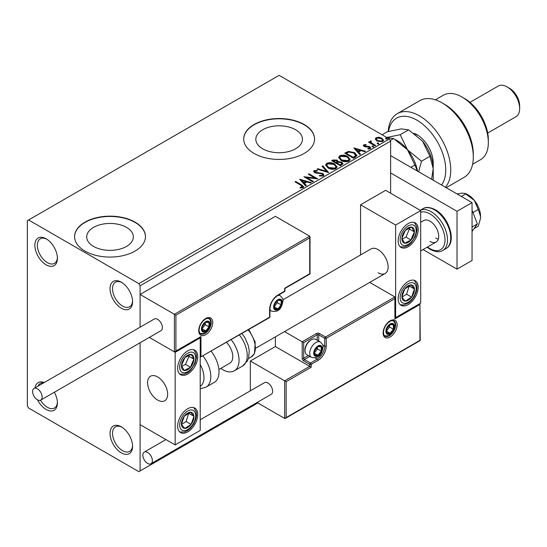 <?xml version="1.0" encoding="UTF-8"?>
<svg xmlns="http://www.w3.org/2000/svg" width="547" height="547" viewBox="0 0 547 547"><rect width="100%" height="100%" fill="white"/><g stroke="black" fill="none" stroke-linecap="round" stroke-linejoin="round"><path stroke-width="0.82" d="M121.304 282.177L121.297 282.177A15.945 9.203 -120 0 0 110.029 288.686A15.945 9.203 -120 0 0 121.297 308.214A15.945 9.203 -120 0 0 132.572 301.705A15.945 9.203 -120 0 0 121.297 282.177M132.559 300.953A14.174 8.184 60 0 1 129.639 306.744A14.174 8.184 60 0 1 122.555 306.046A14.174 8.184 60 0 1 113.297 293.554A14.174 8.184 60 0 1 115.465 282.197A14.174 8.184 60 0 1 121.947 282.573M46.139 238.786L46.139 238.786A15.945 9.203 -120 0 0 34.864 245.295A15.945 9.203 -120 0 0 46.139 264.823A15.945 9.203 -120 0 0 57.414 258.314A15.945 9.203 -120 0 0 46.139 238.786M57.394 257.555A14.174 8.184 60 0 1 54.481 263.353A14.174 8.184 60 0 1 47.391 262.649A14.174 8.184 60 0 1 38.133 250.164A14.174 8.184 60 0 1 40.307 238.807A14.174 8.184 60 0 1 46.782 239.176M37.517 399.857A15.945 9.203 -120 0 0 46.139 409.471A15.945 9.203 -120 0 0 57.414 402.961A15.945 9.203 -120 0 0 54.344 392.254M57.394 402.202A14.174 8.184 60 0 1 54.481 408A14.174 8.184 60 0 1 47.391 407.296A14.174 8.184 60 0 1 40.54 400.213M121.304 426.824L121.297 426.824A15.945 9.203 -120 0 0 110.029 433.333A15.945 9.203 -120 0 0 121.297 452.861A15.945 9.203 -120 0 0 132.572 446.352A15.945 9.203 -120 0 0 121.297 426.824M132.559 445.593A14.174 8.184 60 0 1 129.639 451.391A14.174 8.184 60 0 1 122.555 450.694A14.174 8.184 60 0 1 113.297 438.202A14.174 8.184 60 0 1 115.465 426.845A14.174 8.184 60 0 1 121.947 427.221M295.619 129.748A23.316 13.463 0 0 0 270.218 126.836A23.316 13.463 0 0 0 255.825 139.266A23.316 13.463 0 0 0 262.649 148.784A23.316 13.463 0 0 0 288.057 151.704A23.316 13.463 0 0 0 302.45 139.266A23.316 13.463 0 0 0 295.619 129.748M126.514 227.388A23.316 13.463 0 0 0 101.106 224.468A23.316 13.463 0 0 0 86.713 236.906A23.316 13.463 0 0 0 93.544 246.423A23.316 13.463 0 0 0 118.945 249.336A23.316 13.463 0 0 0 133.338 236.906A23.316 13.463 0 0 0 126.514 227.388M135.082 222.15A35.432 20.458 0 0 0 96.47 217.713A35.432 20.458 0 0 0 74.597 236.612A35.432 20.458 0 0 0 84.97 251.08A35.432 20.458 0 0 0 123.588 255.511A35.432 20.458 0 0 0 145.454 236.612A35.432 20.458 0 0 0 135.082 222.15M145.454 236.762A35.432 20.458 0 0 0 135.082 222.438A35.432 20.458 0 0 0 96.587 217.98A35.432 20.458 0 0 0 74.597 236.762M304.194 124.518A35.432 20.458 0 0 0 265.575 120.08A35.432 20.458 0 0 0 243.709 138.979A35.432 20.458 0 0 0 254.082 153.44A35.432 20.458 0 0 0 292.693 157.878A35.432 20.458 0 0 0 314.566 138.979A35.432 20.458 0 0 0 304.194 124.518M314.566 139.123A35.432 20.458 0 0 0 304.194 124.805A35.432 20.458 0 0 0 265.692 120.34A35.432 20.458 0 0 0 243.709 139.123M390.626 193.221L390.626 141.147L140.094 285.794L138.835 283.626L389.375 138.979L279.134 75.336L27.35 220.701L27.35 405.853L28.601 408.021L138.835 471.664L140.094 470.94L140.094 342.743L140.094 424.657L175.163 444.902L200.216 430.441L200.216 337.868L199.778 337.615M375.331 139.335L376.09 137.673L378.962 137.229L381.895 138.165L383.577 140.299L382.722 141.502L376.951 141.023L375.256 138.883M370.969 141.536L371.392 142.883L375.639 145.461L374.968 145.851L368.562 142.152L369.232 141.762L370.175 142.302L369.922 141.598L371.023 140.846L371.386 141.427L370.743 142.5M364.603 145.215L364.815 146.09L368.644 146.35L369.854 146.794L370.784 147.977L370.285 148.681L368.028 148.982L367.823 148.415L369.423 148.271L369.211 147.205L364.172 146.493L363.311 145.434L363.769 144.784L365.984 144.558L366.141 145.105L364.603 145.215L364.384 146.104M369.423 148.271L369.423 148.852L369.423 148.271M355.529 157.071L353.492 158.247L344.726 153.187L348.46 151.396L354.62 152.661L356.959 155.382L355.529 157.071M340.453 165.775L331.687 160.715L332.925 159.998L337.116 160.086L338.162 161.638L341.786 162.131L343.017 163.69L340.453 165.775M338.19 161.406L338.162 162.213L341.786 162.712L341.786 162.131M328.651 172.592L317.069 169.153L317.807 168.729L326.586 171.334L322.067 166.267L322.805 165.844L328.651 172.592M313.363 181.419L312.686 181.809L303.92 176.743L314.84 177.987L308.303 174.213L308.973 173.823L317.745 178.89L306.84 177.652L313.363 181.419M300.871 185.242L295.038 181.871L295.708 181.481L301.629 184.9L303.694 186.794L303.1 187.6L300.433 187.97L300.098 187.389L302.197 187.088L302.491 186.636L302.491 187.218L302.197 187.662L300.871 185.242M138.835 283.626L28.601 219.983M299.647 179.211L311.339 182.589L310.6 183.013L306.894 181.905L304.426 183.327L306.341 185.474L305.602 185.898L299.647 179.211M315.031 171.108L315.257 172.257L322.792 173.495L323.947 175.019L323.311 175.929L319.427 175.963L319.53 175.389L322.368 175.443L322.819 174.787L322.108 173.878L314.621 172.667L313.588 171.402L314.142 170.582L317.322 170.459L317.328 171.074L315.031 171.108L314.703 172.141M328.015 167.943L325.609 164.962L326.696 163.334C329.561 162.309 332.234 162.534 334.716 164.018L337.082 167.006L335.967 168.626C333.13 169.625 330.477 169.399 328.015 167.943M341.055 160.408L338.648 157.433L339.735 155.806C342.6 154.774 345.273 155.006 347.755 156.49L350.128 159.478L349.007 161.098C346.169 162.097 343.523 161.871 341.055 160.408M353.834 147.929L365.526 151.3L364.787 151.724L361.075 150.623L358.613 152.045L360.521 154.186L359.789 154.61L353.834 147.929M372.213 146.726L372.042 145.981L373.334 146.076L373.505 146.822L372.213 146.726L372.042 145.981L372.042 146.555L373.334 146.658L373.334 146.076L373.505 146.822M377.382 143.738L377.218 142.993L378.51 143.088L378.674 143.84L377.382 143.738L377.218 142.993L377.218 143.574L378.51 143.67L378.51 143.088L378.674 143.84M385.813 138.87L385.649 138.124L386.941 138.22L387.105 138.972L385.813 138.87L385.649 138.124L385.649 138.706L386.941 138.801L386.941 138.22L387.105 138.972M175.915 315.154L175.915 351.03L200.968 336.562L200.968 356.815L269.616 317.185L269.616 309.37A11.692 6.749 -60 0 1 277.883 295.052L284.652 291.148L284.652 288.255L309.705 273.787L309.705 237.918L175.915 315.154L140.094 294.471L140.094 327.202L140.094 285.794M140.094 470.94L257.842 402.961M44.259 382.531A15.945 9.203 -120 0 0 35.022 387.857M389.375 138.979L390.626 141.147M38.071 386.1A14.174 8.184 60 0 1 40.307 383.454A14.174 8.184 60 0 1 43.719 382.838M295.537 182.158L295.708 181.481M295.708 182.062L303.64 187.074M300.098 187.963L301.623 187.847L301.623 187.265M301.623 187.847L302.197 187.662M300.228 179.867L310.675 182.965M305.999 185.665L304.426 183.327M301.814 180.401L303.817 183.224L305.705 182.13L305.705 181.556L301.814 180.401L303.817 182.643L305.705 181.556M303.817 183.224L303.817 182.643M304.973 177.351L314.84 178.568L314.84 177.987M308.802 174.5L308.973 173.823M308.973 174.404L316.706 178.862M312.857 181.707L306.84 178.226L306.84 177.652M319.523 175.984L319.53 175.389M319.53 175.97L322.368 176.018L322.368 175.443M322.368 176.018L322.819 174.787M313.643 171.69L314.142 170.582M314.142 171.163L317.322 171.04L317.322 170.459M315.031 171.683L315.257 172.257M315.257 172.838L316.795 173.255L316.795 172.674M316.795 173.255L318.504 173.276L318.504 172.702M318.504 173.276L322.792 174.069L322.792 173.495M322.792 174.069L323.906 175.286M317.732 169.344L317.807 168.729M317.807 169.303L326.586 171.915L326.586 171.334M322.409 166.644L322.805 165.844M322.805 166.418L328.179 172.449M325.636 165.262L326.696 163.334M326.696 163.915C329.561 162.883 332.234 163.115 334.716 164.599L334.716 164.018M334.716 164.599L337.061 167.293M326.757 165.16L328.685 168.127L335.044 168.695L335.961 166.746L334.039 164.408L327.626 163.833L326.757 165.16L328.685 167.546L335.044 168.12L335.961 166.746M335.044 168.695L335.044 168.12M328.685 168.127L328.685 167.546M332.186 161.003L332.925 160.579L337.116 160.661L337.116 160.086M337.116 160.661L338.162 162.213M341.786 162.712L342.969 163.963M336.966 162.985L336.966 163.56L340.227 165.447L341.875 164.079L341.109 162.521L338.484 162.227L336.966 162.985L340.227 164.866L341.875 163.498M333.26 160.845L333.26 161.42L336.07 163.047L337.219 162.001L336.46 160.483L333.26 160.845L336.07 162.466L337.219 161.42M336.412 162.842L336.412 162.268M336.07 163.047L336.07 162.466M341 165.003L341 164.421M340.227 165.447L340.227 164.866M338.675 157.734L339.735 155.806M339.735 156.38C342.6 155.355 345.273 155.587 347.755 157.071L347.755 156.49M347.755 157.071L350.101 159.758M339.796 157.632L341.725 160.599L348.083 161.167L349 159.218L347.078 156.88L340.665 156.305L339.796 157.632L341.725 160.018L348.083 160.592L349 159.218M348.083 161.167L348.083 160.592M341.725 160.599L341.725 160.018M345.225 153.475L348.46 151.97L348.46 151.396M348.46 151.97L354.62 153.242L354.62 152.661M354.62 153.242L356.931 155.676M355.577 156.326L355.769 155.143L355.577 155.751L353.943 153.051L348.931 152.08L346.299 153.31L353.266 157.338L355.577 155.751L355.577 156.326L353.998 157.495L353.998 156.921M346.299 153.31L346.299 153.892L353.266 157.919L353.998 157.495M353.266 157.919L353.266 157.338M354.415 148.579L364.863 151.683M360.186 154.384L358.613 152.045M356.001 149.119L358.005 151.936L359.892 150.849L359.892 150.268L356.001 149.119L358.005 151.362L359.892 150.268M358.005 151.936L358.005 151.362M363.379 145.734L363.769 144.784M363.769 145.365L364.924 145.099M365.984 145.085L365.984 144.558M364.815 146.664L365.553 146.911L365.553 146.329M365.553 146.911L368.644 146.924L368.644 146.35M368.644 146.924L369.854 147.369L369.854 146.794M369.854 147.369L370.722 148.251M368.705 149.037L369.423 148.852M373.334 146.658L373.505 147.403M369.061 142.439L369.232 141.762M369.232 142.336L370.175 142.883L370.175 142.302M369.984 141.919L370.292 141.017M370.292 141.598L371.023 141.427L371.023 140.846M370.969 142.117L371.392 142.883M371.392 143.464L375.139 145.748M378.51 143.67L378.674 144.415M375.29 139.17L376.09 137.673M376.09 138.247L378.962 137.81L378.962 137.229M378.962 137.81L381.895 138.747L381.895 138.165M381.895 138.747L383.543 140.586M376.309 138.979L377.628 141.215L381.936 141.625L382.538 140.162L381.232 138.562L376.876 138.124L376.309 138.979L377.628 140.641L381.936 141.044L382.538 140.162M381.936 141.625L381.936 141.044M377.628 141.215L377.628 140.641M386.941 138.801L387.105 139.547M378.1 272.775A14.174 8.184 -120 0 0 385.184 273.479A14.174 8.184 -120 0 0 387.358 262.122A14.174 8.184 -120 0 0 378.1 249.63A14.174 8.184 -120 0 0 371.01 248.933L282.888 299.811M408.165 304.597A14.174 8.184 -60 0 1 401.074 305.301A14.174 8.184 -60 0 1 398.907 293.944A14.174 8.184 -60 0 1 408.165 281.459A14.174 8.184 -60 0 1 415.248 280.755A14.174 8.184 -60 0 1 417.423 292.112A14.174 8.184 -60 0 1 408.165 304.597M408.165 223.6A14.174 8.184 120 0 0 398.907 236.085A14.174 8.184 120 0 0 401.074 247.442A14.174 8.184 120 0 0 408.165 246.738A14.174 8.184 120 0 0 417.423 234.253A14.174 8.184 120 0 0 415.248 222.896A14.174 8.184 120 0 0 408.165 223.6M395.638 225.043L420.691 210.581L420.691 303.154L395.638 317.616L395.638 225.043L360.562 204.79L360.562 254.964M420.691 210.581L385.614 190.329L360.562 204.79M395.638 317.616L395.194 317.363M157.625 400.062A14.174 8.184 60 0 1 148.367 387.577A14.174 8.184 60 0 1 150.541 376.22A14.174 8.184 60 0 1 157.625 376.924A14.174 8.184 60 0 1 166.89 389.409A14.174 8.184 60 0 1 164.715 400.766A14.174 8.184 60 0 1 157.625 400.062M187.689 350.887A14.174 8.184 -60 0 1 194.78 350.183A14.174 8.184 -60 0 1 196.947 361.54A14.174 8.184 -60 0 1 187.689 374.025A14.174 8.184 -60 0 1 180.606 374.729A14.174 8.184 -60 0 1 178.431 363.372A14.174 8.184 -60 0 1 187.689 350.887M187.689 431.884A14.174 8.184 120 0 0 196.947 419.399A14.174 8.184 120 0 0 194.78 408.041A14.174 8.184 120 0 0 187.689 408.746A14.174 8.184 120 0 0 178.431 421.231A14.174 8.184 120 0 0 180.606 432.588A14.174 8.184 120 0 0 187.689 431.884M175.163 444.902L175.163 352.33L200.216 337.868M175.163 352.33L149.324 337.41L174.411 351.899L174.411 314.286L309.705 236.181L275.38 216.366L140.094 294.471M475.644 202.171A8.855 5.114 60 0 1 477.996 206.246M167.505 392.226A14.174 8.184 -120 0 0 160.661 379.215A14.174 8.184 -120 0 0 150.541 376.22A14.174 8.184 -120 0 0 147.752 384.753A14.174 8.184 -120 0 0 154.596 397.772A14.174 8.184 -120 0 0 164.715 400.766A14.174 8.184 -120 0 0 167.505 392.226M309.705 237.918L309.705 236.181M175.915 351.03L174.411 351.899M200.968 336.562L175.163 351.824M200.968 356.815L269.397 317.67A1.06 1.06 0 0 0 269.931 316.747A1.06 0.615 180 0 1 269.616 317.185A1.06 0.615 60 0 1 269.397 317.67M275.38 336.877L275.38 346.545L309.705 366.36L284.652 380.828L286.149 381.697L286.149 417.566L284.652 418.434L284.652 380.828L250.328 361.013L250.328 390.845M275.38 346.545L250.328 361.013M284.652 418.434L257.056 402.503M286.149 417.566L419.939 340.33L419.939 304.453L394.886 318.922L394.886 296.932L369.724 282.402M394.886 298.669L326.238 338.299L326.238 346.114A11.692 6.749 -60 0 1 317.971 360.432L311.209 364.336L311.209 367.228L309.705 366.36L309.705 364.336L303.688 360.863A2.126 1.231 -120 0 1 302.183 358.264L302.183 341.772L284.543 331.585M419.939 304.453L420.246 340.507L285.397 418.359M394.886 318.922L395.194 297.623M322.689 344.931L324.733 346.114L324.733 338.299A1.06 0.615 0 0 0 326.238 338.299A1.06 0.615 -120 0 0 325.486 337L319.475 333.526A2.126 1.231 0 0 0 316.467 333.526L302.183 341.772L303.688 342.641L303.688 358.264L308.358 355.564M314.21 353.054A5.313 3.07 120 0 0 314.716 354.935A5.313 3.07 120 0 0 317.971 355.222A5.313 3.07 120 0 0 321.226 351.174A5.313 3.07 120 0 0 321.226 346.839A5.313 3.07 120 0 0 317.971 346.545A5.313 3.07 120 0 0 314.716 350.593A5.313 3.07 120 0 0 314.21 353.054M314.546 352.665L314.716 354.935L317.971 355.222L321.226 351.174L321.226 346.839L317.971 346.545L314.716 350.593L314.546 352.665M305.041 350.654A8.855 5.114 120 0 0 306.874 354.709L311.537 357.396A8.855 5.114 -60 0 1 309.705 353.341A8.855 5.114 -60 0 1 313.568 344.432A8.855 5.114 -60 0 1 320.392 342.06L315.735 339.366A8.855 5.114 120 0 0 311.305 339.803A8.855 5.114 120 0 0 305.041 350.654L305.041 349.67A7.651 4.417 -60 0 1 310.457 340.296L311.305 339.803M314.546 352.637L317.465 349.007L317.465 347.037M314.559 353.259L317.971 355.222M317.465 349.007L321.226 351.174M318.963 345.533L321.226 346.839M274.129 306.764A5.313 3.07 120 0 0 274.628 308.645A5.313 3.07 120 0 0 277.883 308.939A5.313 3.07 120 0 0 281.137 304.891A5.313 3.07 120 0 0 281.137 300.549A5.313 3.07 120 0 0 277.883 300.262A5.313 3.07 120 0 0 274.628 304.31A5.313 3.07 120 0 0 274.129 306.764M274.464 306.382L274.628 308.645L277.883 308.939L281.137 304.891L281.137 300.549L277.883 300.262L274.628 304.31L274.464 306.382M274.464 306.347L277.384 302.717L277.384 300.747M274.478 306.97L277.883 308.939M277.384 302.717L281.137 304.891M278.874 299.243L281.137 300.549M201.973 328.754A5.313 3.07 120 0 0 202.479 330.634A5.313 3.07 120 0 0 205.734 330.921A5.313 3.07 120 0 0 208.988 326.874A5.313 3.07 120 0 0 208.988 322.532A5.313 3.07 120 0 0 205.734 322.245A5.313 3.07 120 0 0 202.479 326.292A5.313 3.07 120 0 0 201.973 328.754M202.308 328.364L202.479 330.634L205.734 330.921L208.988 326.874L208.988 322.532L205.734 322.245L202.479 326.292L202.308 328.364M202.308 328.337L205.228 324.706L205.228 322.737M202.322 328.952L205.734 330.921M205.228 324.706L208.988 326.874M206.725 321.226L208.988 322.532M386.367 331.072A5.313 3.07 120 0 0 386.873 332.945A5.313 3.07 120 0 0 390.12 333.239A5.313 3.07 120 0 0 393.375 329.191A5.313 3.07 120 0 0 393.375 324.85A5.313 3.07 120 0 0 390.12 324.562A5.313 3.07 120 0 0 386.873 328.61A5.313 3.07 120 0 0 386.367 331.072M386.702 330.682L386.873 332.945L390.12 333.239L393.375 329.191L393.375 324.85L390.12 324.562L386.873 328.61L386.702 330.682M386.702 330.655L389.621 327.024L389.621 325.055M386.715 331.27L390.12 333.239M389.621 327.024L393.375 329.191M391.112 323.544L393.375 324.85M413.409 236.099A8.855 5.114 120 0 0 414.414 231.955A8.855 5.114 120 0 0 411.59 227.135A8.855 5.114 120 0 0 405.334 230.349A8.855 5.114 120 0 0 401.908 238.383A8.855 5.114 120 0 0 404.739 243.203A8.855 5.114 120 0 0 410.988 239.989A8.855 5.114 120 0 0 413.409 236.099M412.534 235.873L414.414 231.955L411.59 227.135L405.334 230.349L401.908 238.383L404.739 243.203L410.988 239.989L412.534 235.873M402.23 239.018L405.977 237.097L409.402 229.063L408.965 228.311M405.977 237.097L410.988 239.989M409.402 229.063L414.414 231.955M192.934 363.386A8.855 5.114 120 0 0 193.946 359.242A8.855 5.114 120 0 0 191.115 354.422A8.855 5.114 120 0 0 184.865 357.635A8.855 5.114 120 0 0 181.44 365.669A8.855 5.114 120 0 0 184.264 370.49A8.855 5.114 120 0 0 190.52 367.276A8.855 5.114 120 0 0 192.934 363.386M192.065 363.16L193.946 359.242L191.115 354.422L184.865 357.635L181.44 365.669L184.264 370.49L190.52 367.276L192.065 363.16M181.761 366.305L185.508 364.384L188.934 356.35L188.496 355.598M185.508 364.384L190.52 367.276M188.934 356.35L193.946 359.242M182.452 427.296A8.855 5.114 120 0 0 184.865 428.404A8.855 5.114 120 0 0 191.115 424.39A8.855 5.114 120 0 0 193.946 416.308A8.855 5.114 120 0 0 190.52 412.226A8.855 5.114 120 0 0 184.264 416.24A8.855 5.114 120 0 0 181.44 424.322A8.855 5.114 120 0 0 182.452 427.296M182.985 426.263L184.865 428.404L191.115 424.39L193.946 416.308L190.52 412.226L184.264 416.24L181.44 424.322L182.985 426.263M181.522 424.438L186.11 421.498L188.756 413.204M186.11 421.498L191.115 424.39M188.934 413.416L193.946 416.308M402.92 300.009A8.855 5.114 120 0 0 405.334 301.117A8.855 5.114 120 0 0 411.59 297.103A8.855 5.114 120 0 0 414.414 289.021A8.855 5.114 120 0 0 410.988 284.939A8.855 5.114 120 0 0 404.739 288.953A8.855 5.114 120 0 0 401.908 297.035A8.855 5.114 120 0 0 402.92 300.009M403.454 298.977L405.334 301.117L411.59 297.103L414.414 289.021L410.988 284.939L404.739 288.953L401.908 297.035L403.454 298.977M401.997 297.151L406.578 294.211L409.231 285.917M406.578 294.211L411.59 297.103M409.402 286.129L414.414 289.021M200.216 386.394A19.487 11.248 -120 0 0 200.216 364.555M202.999 356.001A23.029 13.299 60 0 1 206.055 387.126L214.239 382.401A23.029 13.299 -120 0 0 211.183 351.277M226.581 342.388A14.174 8.184 60 0 1 231.853 361.02A14.174 8.184 60 0 1 229.856 363.16L218.889 369.492M231.231 339.708A23.029 13.299 60 0 1 237.528 367.352A23.029 13.299 60 0 1 234.28 370.832A23.029 13.299 60 0 1 220.776 368.398M37.374 399.775A6.735 3.884 -120 0 0 40.738 400.11A6.735 3.884 -120 0 0 41.77 394.715A6.735 3.884 -120 0 0 37.374 388.78A6.735 3.884 -120 0 0 34.003 388.445A6.735 3.884 -120 0 0 32.97 393.84A6.735 3.884 -120 0 0 37.374 399.775M40.738 400.11L160.996 330.675A6.735 3.884 -120 0 0 162.028 325.28A6.735 3.884 -120 0 0 157.625 319.352A6.735 3.884 -120 0 0 154.261 319.017L34.003 388.445M152.367 460.67A6.735 3.884 -120 0 0 149.427 453.894A6.735 3.884 -120 0 0 144.244 452.096A6.735 3.884 -120 0 0 142.849 455.172A6.735 3.884 -120 0 0 145.782 461.948A6.735 3.884 -120 0 0 150.972 463.753A6.735 3.884 -120 0 0 152.367 460.67M150.972 463.753L271.23 394.325A6.735 3.884 -120 0 0 272.625 391.242A6.735 3.884 -120 0 0 269.685 384.466A6.735 3.884 -120 0 0 264.495 382.661L200.216 419.775M464.971 193.412L466.167 193.891A17.716 10.229 60 0 1 468.041 194.814A17.716 10.229 60 0 1 474.304 200.366L478.256 209.494L472.964 212.551M457.087 193.987L461.777 193.132L464.923 193.392L474.304 200.366A17.716 10.229 60 0 1 480.567 216.509L480.396 218.8L478.256 226.191L474.099 228.598M465.729 193.912L461.34 196.441M478.256 209.494L480.567 216.509A17.716 10.229 60 0 1 480.423 218.595A17.716 10.229 60 0 1 480.41 218.684M472.047 210.185L477.381 223.928L472.047 227.005M477.381 223.928L472.047 231.511M390.626 155.615L472.047 202.622L472.047 260.481L457.018 269.158L423.07 249.562M390.626 172.968L457.018 211.299L457.018 269.158M472.047 202.622L457.018 211.299M429.956 241.391A12.403 7.159 -120 0 0 436.157 242.006A12.403 7.159 -120 0 0 438.058 232.065A12.403 7.159 -120 0 0 429.956 221.138A12.403 7.159 -120 0 0 423.761 220.523L420.691 222.294M435.72 238.061A12.403 7.159 -120 0 0 438.332 239.107M441.511 184.995A40.745 23.528 -120 0 0 442.065 151.683A40.745 23.528 -120 0 0 416.93 120.176A40.745 23.528 -120 0 0 388.534 131.43M388.192 131.519A44.286 25.572 60 0 1 397.293 113.646A44.286 25.572 60 0 1 419.44 115.834A44.286 25.572 60 0 1 447.097 151.006A44.286 25.572 60 0 1 445.381 187.231M464.533 98.481L462.03 97.031L464.533 98.481A33.661 19.432 60 0 1 488.334 139.704L488.334 142.596A37.203 21.477 -120 0 0 462.03 97.031L462.03 97.031A37.203 21.477 -120 0 0 443.426 95.192L435.398 99.828M472.601 164.264L480.628 159.628A37.203 21.477 -120 0 0 488.334 142.596M509.626 88.354L507.124 86.911L509.626 88.354A14.174 8.184 60 0 1 519.65 105.715L519.65 108.607A17.716 10.229 -120 0 0 507.124 86.911L507.124 86.911A17.716 10.229 -120 0 0 498.262 86.029L469.982 102.357M487.698 133.044L515.978 116.716A17.716 10.229 -120 0 0 519.65 108.607M446.188 187.696L464.129 177.337A44.286 25.572 -120 0 0 473.299 157.064A44.286 25.572 -120 0 0 441.983 102.822A44.286 25.572 -120 0 0 419.843 100.627L397.293 113.646M441.983 102.822L444.492 104.265A40.745 23.528 60 0 1 473.299 154.165L473.299 157.064M413.942 133.236A23.029 13.299 60 0 1 416.93 134.644A23.029 13.299 60 0 1 433.217 162.849L433.217 180.202M418.236 135.458A19.487 11.248 -120 0 0 415.679 134.521M395.645 139.752A30.119 17.388 60 0 1 407.536 149.871L400.185 134.719L386.244 137.57L393.594 138.528L407.536 149.871L414.886 165.016L410.9 167.32M393.594 138.528L390.23 140.463M414.886 165.016L417.416 171.081M418.66 171.799L421.477 161.215L407.536 149.871A30.119 17.388 60 0 1 417.587 171.177M382.086 134.774L387.331 131.745L401.272 128.894L408.623 129.844L422.571 141.188A30.119 17.388 60 0 1 433.217 168.633L431.61 179.279M422.571 141.188L429.921 156.339L433.217 168.633M429.921 156.339L421.477 161.215M408.623 129.844L400.185 134.719M301.629 185.481L301.629 184.9M332.925 160.579L332.925 159.998M346.053 152.996L346.053 152.415M366.887 146.904L366.887 146.322M373.485 144.798L373.485 144.217M198.718 330.634A9.921 5.73 -60 0 1 205.734 318.484A9.921 5.73 -60 0 1 212.749 322.532A9.921 5.73 -60 0 1 205.734 334.682A9.921 5.73 -60 0 1 198.718 330.634M211.245 322.532A8.855 5.114 120 0 0 209.405 318.477L206.335 318.559L203.135 320.87L200.94 323.81L199.559 326.956L199.026 330.197C199.477 332.822 199.983 334.032 200.551 333.82A8.855 5.114 120 0 0 207.375 331.448A8.855 5.114 120 0 0 211.245 322.532M284.96 290.71A1.06 0.615 180 0 1 284.652 291.148A1.06 0.615 -120 0 1 284.426 291.633A1.06 1.06 0 0 0 284.96 290.71L284.96 288.433L310.012 273.965L310.012 236.872M284.426 291.633L277.664 295.537A1.06 0.615 -120 0 0 277.883 295.052M277.664 295.537C272.987 298.792 270.409 303.264 269.931 308.939A1.06 0.615 180 0 1 269.616 309.37M397.136 324.85A9.921 5.73 -60 0 1 390.12 337A9.921 5.73 -60 0 1 383.112 332.952A9.921 5.73 -60 0 1 390.12 320.802A9.921 5.73 -60 0 1 397.136 324.85M384.944 336.138A8.855 5.114 120 0 0 391.768 333.766A8.855 5.114 120 0 0 395.638 324.85A8.855 5.114 120 0 0 393.799 320.795L390.729 320.877L387.529 323.188L385.334 326.128L383.953 329.273L383.42 332.514C383.864 335.133 384.37 336.343 384.944 336.138M317.219 340.22L317.219 334.832A1.06 0.615 180 0 1 318.723 334.832L324.733 338.299A1.06 0.615 -60 0 1 325.486 337L394.886 296.932M311.209 367.228L286.149 381.697M319.475 333.526A1.06 0.615 120 0 0 318.723 334.832L318.723 341.089M315.175 357.95L317.219 359.133A10.632 6.14 120 0 0 324.733 346.114A1.06 0.615 0 0 0 326.238 346.114M309.862 356.432L304.44 359.564L310.457 363.037L317.219 359.133A1.06 0.615 60 0 1 317.971 360.432M316.467 333.526A1.06 0.615 60 0 1 317.219 334.832L303.688 342.641M309.705 364.336A1.06 0.615 0 0 0 311.209 364.336A1.06 0.615 60 0 0 310.457 363.037A1.06 0.615 120 0 0 309.705 364.336M303.688 360.863A1.06 0.615 -60 0 1 304.44 359.564A1.06 0.615 60 0 1 303.688 358.264A1.06 0.615 0 0 1 302.183 358.264M313.711 353.341A6.024 3.48 120 0 0 317.971 355.803A6.024 3.48 120 0 0 322.231 348.425A6.024 3.48 120 0 0 317.971 345.971A6.024 3.48 120 0 0 313.711 353.341M273.623 307.058A6.024 3.48 120 0 0 277.883 309.513A6.024 3.48 120 0 0 282.143 302.142A6.024 3.48 120 0 0 277.883 299.681A6.024 3.48 120 0 0 273.623 307.058M269.931 310.231L271.449 311.113A8.855 5.114 -60 0 1 269.931 309.13M277.828 295.442A8.855 5.114 -60 0 1 280.31 295.77L278.785 294.888M201.474 329.041A6.024 3.48 120 0 0 205.734 331.503A6.024 3.48 120 0 0 209.986 324.125A6.024 3.48 120 0 0 205.734 321.663A6.024 3.48 120 0 0 201.474 329.041M385.867 331.359A6.024 3.48 120 0 0 390.12 333.82A6.024 3.48 120 0 0 394.38 326.443A6.024 3.48 120 0 0 390.12 323.981A6.024 3.48 120 0 0 385.867 331.359M414.872 236.359A11.337 6.543 120 0 0 412.547 224.885A11.337 6.543 120 0 0 401.45 233.979A11.337 6.543 120 0 0 403.775 245.453A11.337 6.543 120 0 0 414.872 236.359M194.404 363.646A11.337 6.543 120 0 0 192.079 352.172A11.337 6.543 120 0 0 180.982 361.266A11.337 6.543 120 0 0 183.307 372.739A11.337 6.543 120 0 0 194.404 363.646M180.982 429.251A11.337 6.543 120 0 0 192.079 425.532A11.337 6.543 120 0 0 194.404 411.378A11.337 6.543 120 0 0 183.307 415.098A11.337 6.543 120 0 0 180.982 429.251M401.45 301.965A11.337 6.543 120 0 0 412.547 298.245A11.337 6.543 120 0 0 414.872 284.091A11.337 6.543 120 0 0 403.775 287.811A11.337 6.543 120 0 0 401.45 301.965M241.959 333.506L245.008 337.916L248.208 345.321L249.241 350.832L248.605 357.943L247.442 360.863L242.471 366.1A23.029 13.299 -120 0 0 245.712 362.627A23.029 13.299 -120 0 0 239.415 334.976M248.817 329.547L255.196 342.039L254.478 353.526L251.299 356.911A19.487 11.248 -120 0 0 254.047 353.971A19.487 11.248 -120 0 0 248.188 329.916M420.233 210.315A23.029 13.299 60 0 1 431.214 211.737A23.029 13.299 60 0 1 446.256 232.031A23.029 13.299 60 0 1 442.728 250.485C439.87 252.461 435.74 252.112 430.325 249.432L427.125 247.217M427.528 246.991A21.258 12.273 -120 0 0 429.956 248.618A21.258 12.273 -120 0 0 444.991 239.942A21.258 12.273 -120 0 0 429.956 213.904A21.258 12.273 -120 0 0 420.691 212.25M422.954 208.715C425.901 206.739 430.038 207.094 435.357 209.768C448.793 217.056 457.374 242.28 445.983 248.605A23.029 13.299 -120 0 0 449.511 230.15A23.029 13.299 -120 0 0 434.468 209.857A23.029 13.299 -120 0 0 422.954 208.715L420.205 210.301M255.832 348.159L385.184 273.479M436.157 242.006L420.691 250.936M269.931 316.747L269.931 308.939M311.537 357.396C320.631 359.352 322.06 351.947 323.058 347.27C323.489 345.971 322.6 344.234 320.392 342.06M271.449 311.113C280.543 313.062 281.972 305.657 282.977 300.98C283.401 299.681 282.519 297.944 280.31 295.77M200.079 333.458L203.395 333.54L205.316 332.699L209.18 328.61L210.219 326.34L210.821 322.969L210.547 320.939L208.858 318.251M384.473 335.776L387.789 335.858L389.703 335.017L393.573 330.921L394.613 328.658L395.214 325.28L394.941 323.256L393.252 320.569M400.219 246.806L404.862 246.875L408.356 245.241L411.139 242.895L415.474 236.311L416.978 230.287L416.65 226.451L414.27 222.472M179.744 374.093L184.394 374.162L187.888 372.528L190.664 370.182L195.005 363.598L196.51 357.574L196.182 353.738L193.802 349.759M179.744 431.952L184.401 432.021L187.847 430.407L190.78 427.925L193.788 423.891L195.847 419.118L196.517 415.351L196.25 411.877L193.802 407.618M400.219 304.665L403.44 305.007L408.315 303.12L411.248 300.638L414.257 296.604L416.315 291.831L416.985 288.064L416.718 284.59L414.27 280.324M206.055 387.126L200.216 388.808M242.471 366.1L234.28 370.832M251.299 356.911L248.406 358.579M144.244 452.096L165.926 439.569M442.728 250.485L445.983 248.605"/></g></svg>
